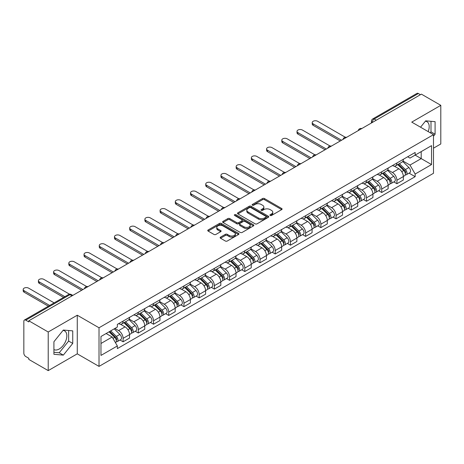 <?xml version="1.0" encoding="UTF-8"?>
<svg xmlns="http://www.w3.org/2000/svg" width="464" height="464" viewBox="0 0 464 464"><rect width="100%" height="100%" fill="white"/><g stroke="black" fill="none" stroke-linecap="round" stroke-linejoin="round"><path stroke-width="0.7" d="M270.181 215.476A0.945 0.545 0 0 0 271.521 215.476L281.689 209.606A1.351 0.783 0 0 0 282.089 209.055A1.351 0.783 0 0 0 281.689 208.498L264.463 198.551A1.351 0.783 0 0 0 262.549 198.551L252.375 204.427A0.945 0.545 0 0 0 252.103 204.81A0.945 0.545 0 0 0 252.375 205.198A0.945 0.545 0 0 0 253.715 205.198L255.032 204.438A4.333 2.5 0 0 1 261.157 204.438L262.595 205.268A4.333 2.5 0 0 1 263.865 207.037A4.333 2.5 0 0 1 262.595 208.806L261.278 209.566A0.945 0.545 0 0 0 261 209.948A0.945 0.545 0 0 0 261.278 210.337A0.945 0.545 0 0 0 262.618 210.337L263.935 209.577A4.333 2.5 0 0 1 270.06 209.577L271.498 210.407A4.333 2.5 0 0 1 272.762 212.176A4.333 2.5 0 0 1 271.498 213.945L270.181 214.704A0.945 0.545 0 0 0 269.903 215.087A0.945 0.545 0 0 0 270.181 215.476L270.181 214.704M425.378 121.208A10.759 6.212 -60 0 1 426.967 121.696A10.759 6.212 -60 0 1 428.173 131.608M63.023 330.414A10.759 6.212 -60 0 1 64.612 330.902A10.759 6.212 -60 0 1 66.259 339.52A10.759 6.212 -60 0 1 59.235 348.998A10.759 6.212 -60 0 1 53.917 349.566M220.528 237.127A1.351 0.783 0 0 0 220.133 237.678A1.351 0.783 0 0 0 220.528 238.229L225.365 241.019A1.351 0.783 0 0 0 227.279 241.019L238.571 234.5A1.351 0.783 0 0 0 238.966 233.949A1.351 0.783 0 0 0 238.571 233.392L221.34 223.445A1.351 0.783 0 0 0 219.426 223.445L208.133 229.97A1.351 0.783 0 0 0 207.739 230.521A1.351 0.783 0 0 0 208.133 231.072L213.974 234.442A1.351 0.783 0 0 0 215.888 234.442L220.719 231.652A1.351 0.783 0 0 0 221.113 231.101A1.351 0.783 0 0 0 220.719 230.55L217.825 228.88A3.619 2.088 0 0 1 216.763 227.401A3.619 2.088 0 0 1 218.996 225.469A3.619 2.088 0 0 1 222.946 225.922L234.285 232.47A3.619 2.088 0 0 1 235.347 233.949A3.619 2.088 0 0 1 233.114 235.88A3.619 2.088 0 0 1 229.164 235.428L227.279 234.332A1.351 0.783 0 0 0 225.365 234.332L220.528 237.127L220.528 238.229M99.018 327.775L77.273 315.218L48.215 331.998L28.809 320.792L421.393 94.14L440.8 105.34L411.742 122.119L433.486 134.67L99.018 327.775L99.018 366.398L433.486 173.292L433.486 134.67M255.13 223.834A1.351 0.783 0 0 0 257.044 223.834L268.337 217.314A1.351 0.783 0 0 0 268.737 216.763A1.351 0.783 0 0 0 268.337 216.207L251.111 206.26A1.351 0.783 0 0 0 249.197 206.26L237.899 212.785A1.351 0.783 0 0 0 237.504 213.336A1.351 0.783 0 0 0 237.899 213.887L255.13 223.834M234.975 215.679A0.945 0.545 0 0 1 235.938 215.812L235.938 214.687L253.454 224.802A1.351 0.783 0 0 1 253.849 225.353A1.351 0.783 0 0 1 253.454 225.904L242.162 232.429A1.351 0.783 0 0 1 240.248 232.429L223.016 222.482L223.016 221.374A1.351 0.783 0 0 0 222.621 221.925A1.351 0.783 0 0 0 223.016 222.482M223.016 221.374L227.853 218.585A1.351 0.783 0 0 1 229.767 218.585L236.75 222.621A1.351 0.783 0 0 0 238.664 222.621L241.872 220.765A1.351 0.783 0 0 0 242.272 220.214A1.351 0.783 0 0 0 241.872 219.663L234.598 215.464A0.945 0.545 0 0 1 234.32 215.076A0.945 0.545 0 0 1 234.906 214.571A0.945 0.545 0 0 1 235.938 214.687M48.215 331.998L48.215 370.62L28.809 359.414L28.809 358.289L25.787 356.543A2.761 1.595 -120 0 1 23.838 353.168L23.838 321.303A2.761 1.595 -120 0 1 24.406 320.038L68.579 294.536A2.761 1.595 60 0 1 69.96 294.669L25.787 320.177A2.761 1.595 -120 0 0 24.406 320.038M433.486 148.184L440.8 143.962L440.8 105.34M48.215 370.62L77.273 353.841L99.018 366.398M28.809 320.792L28.809 321.917L25.787 320.177M376.246 120.205L374.199 119.022A2.761 1.595 60 0 0 372.818 118.883L416.991 93.38A2.761 1.595 60 0 1 418.371 93.519L374.199 119.022A2.761 1.595 120 0 0 372.25 122.397L372.25 122.513M420.419 94.702L418.371 93.519M396.917 162.992A6.345 3.66 60 0 1 395.606 165.839L402.039 162.122A6.345 3.66 -120 0 0 403.355 159.274M387.788 169.818L392.434 172.504A6.345 3.66 60 0 1 396.917 180.276L403.355 176.558A6.345 3.66 -120 0 0 398.872 168.792L394.261 166.129M403.355 176.558L403.355 179.991L396.917 183.709L393.832 181.929M395.606 165.839A6.345 3.66 60 0 1 392.48 165.549M396.917 180.276L396.917 183.709M381.71 171.773A6.345 3.66 60 0 1 380.393 174.621L386.831 170.903A6.345 3.66 -120 0 0 388.142 168.055M378.624 190.71L381.71 192.49L388.142 188.773L388.142 185.339A6.345 3.66 -120 0 0 383.658 177.573L379.053 174.911M380.393 174.621A6.345 3.66 60 0 1 377.273 174.336M372.575 178.605L377.22 181.285A6.345 3.66 60 0 1 381.71 189.057L381.71 192.49M366.496 180.554A6.345 3.66 60 0 1 365.18 183.402L371.618 179.69A6.345 3.66 -120 0 0 372.928 176.842M363.411 199.491L366.496 201.272L372.928 197.56L372.928 194.126A6.345 3.66 -120 0 0 368.445 186.354L363.84 183.692M365.18 183.402A6.345 3.66 60 0 1 362.059 183.118M357.361 187.386L362.007 190.072A6.345 3.66 60 0 1 366.496 197.838L366.496 201.272M351.283 189.335A6.345 3.66 60 0 1 349.972 192.183L356.404 188.471A6.345 3.66 -120 0 0 357.721 185.623M348.197 208.272L351.283 210.059L357.721 206.341L357.721 202.907A6.345 3.66 -120 0 0 353.232 195.135L348.626 192.479M349.972 192.183A6.345 3.66 60 0 1 346.846 191.899M342.148 196.168L346.799 198.853A6.345 3.66 60 0 1 351.283 206.619L351.283 210.059M336.069 198.122A6.345 3.66 60 0 1 334.759 200.97L341.191 197.252A6.345 3.66 -120 0 0 342.507 194.404M332.984 217.059L336.069 218.84L342.507 215.122L342.507 211.688A6.345 3.66 -120 0 0 338.024 203.916L333.413 201.26M334.759 200.97A6.345 3.66 60 0 1 331.632 200.68M326.94 204.949L331.586 207.634A6.345 3.66 60 0 1 336.069 215.406L336.069 218.84M320.862 206.903A6.345 3.66 60 0 1 319.545 209.751L325.983 206.033A6.345 3.66 -120 0 0 327.294 203.186M317.776 225.84L320.862 227.621L327.294 223.903L327.294 220.47A6.345 3.66 -120 0 0 322.811 212.703L318.205 210.041M319.545 209.751A6.345 3.66 60 0 1 316.425 209.467M311.727 213.736L316.373 216.415A6.345 3.66 60 0 1 320.862 224.187L320.862 227.621M305.648 215.685A6.345 3.66 60 0 1 304.332 218.532L310.77 214.815A6.345 3.66 -120 0 0 312.081 211.973M302.563 234.622L305.648 236.402L312.081 232.69L312.081 229.251A6.345 3.66 -120 0 0 307.597 221.485L302.992 218.822M304.332 218.532A6.345 3.66 60 0 1 301.211 218.248M296.513 222.517L301.159 225.202A6.345 3.66 60 0 1 305.648 232.969L305.648 236.402M290.435 224.466A6.345 3.66 60 0 1 289.124 227.314L295.556 223.602A6.345 3.66 -120 0 0 296.873 220.754M287.349 243.403L290.435 245.183L296.873 241.471L296.873 238.038A6.345 3.66 -120 0 0 292.384 230.266L287.779 227.609M289.124 227.314A6.345 3.66 60 0 1 285.998 227.029M281.3 231.298L285.952 233.984A6.345 3.66 60 0 1 290.435 241.75L290.435 245.183M275.222 233.253A6.345 3.66 60 0 1 273.911 236.101L280.343 232.383A6.345 3.66 -120 0 0 281.66 229.535M272.136 252.19L275.222 253.97L281.66 250.253L281.66 246.819A6.345 3.66 -120 0 0 277.176 239.047L272.565 236.391M273.911 236.101A6.345 3.66 60 0 1 270.785 235.811M266.092 240.079L270.738 242.765A6.345 3.66 60 0 1 275.222 250.537L275.222 253.97M260.014 242.034A6.345 3.66 60 0 1 258.697 244.882L265.135 241.164A6.345 3.66 -120 0 0 266.446 238.316M256.928 260.971L260.014 262.752L266.446 259.034L266.446 255.6A6.345 3.66 -120 0 0 261.963 247.834L257.358 245.172M258.697 244.882A6.345 3.66 60 0 1 255.577 244.592M250.879 248.866L255.525 251.546A6.345 3.66 60 0 1 260.014 259.318L260.014 262.752M244.801 250.815A6.345 3.66 60 0 1 243.484 253.663L249.922 249.945A6.345 3.66 -120 0 0 251.233 247.097M241.715 269.752L244.801 271.533L251.233 267.821L251.233 264.381A6.345 3.66 -120 0 0 246.749 256.615L242.144 253.953M243.484 253.663A6.345 3.66 60 0 1 240.364 253.379M235.666 257.648L240.311 260.333A6.345 3.66 60 0 1 244.801 268.099L244.801 271.533M229.587 259.596A6.345 3.66 60 0 1 228.276 262.444L234.709 258.732A6.345 3.66 -120 0 0 236.025 255.884M226.502 278.533L229.587 280.314L236.025 276.602L236.025 273.168A6.345 3.66 -120 0 0 231.536 265.396L226.931 262.74M228.276 262.444A6.345 3.66 60 0 1 225.15 262.16M220.452 266.429L225.104 269.114A6.345 3.66 60 0 1 229.587 276.88L229.587 280.314M214.374 268.383A6.345 3.66 60 0 1 213.063 271.225L219.495 267.513A6.345 3.66 -120 0 0 220.812 264.666M211.288 287.315L214.374 289.101L220.812 285.383L220.812 281.95A6.345 3.66 -120 0 0 216.328 274.178L211.717 271.521M213.063 271.225A6.345 3.66 60 0 1 209.937 270.941M205.245 275.21L209.89 277.895A6.345 3.66 60 0 1 214.374 285.662L214.374 289.101M199.166 277.165A6.345 3.66 60 0 1 197.85 280.012L204.288 276.295A6.345 3.66 -120 0 0 205.598 273.447M196.081 296.102L199.166 297.882L205.598 294.164L205.598 290.731A6.345 3.66 -120 0 0 201.115 282.965L196.51 280.302M197.85 280.012A6.345 3.66 60 0 1 194.729 279.722M190.031 283.991L194.677 286.677A6.345 3.66 60 0 1 199.166 294.449L199.166 297.882M183.953 285.946A6.345 3.66 60 0 1 182.636 288.794L189.074 285.076A6.345 3.66 -120 0 0 190.385 282.228M180.867 304.883L183.953 306.663L190.385 302.946L190.385 299.512A6.345 3.66 -120 0 0 185.902 291.746L181.296 289.084M182.636 288.794A6.345 3.66 60 0 1 179.516 288.509M174.818 292.778L179.464 295.458A6.345 3.66 60 0 1 183.953 303.23L183.953 306.663M168.739 294.727A6.345 3.66 60 0 1 167.429 297.575L173.861 293.863A6.345 3.66 -120 0 0 175.177 291.015M165.654 313.664L168.739 315.445L175.177 311.733L175.177 308.299A6.345 3.66 -120 0 0 170.688 300.527L166.083 297.865M167.429 297.575A6.345 3.66 60 0 1 164.302 297.291M159.604 301.559L164.256 304.245A6.345 3.66 60 0 1 168.739 312.011L168.739 315.445M153.526 303.508A6.345 3.66 60 0 1 152.215 306.356L158.647 302.644A6.345 3.66 -120 0 0 159.964 299.796M150.44 322.445L153.526 324.232L159.964 320.514L159.964 317.08A6.345 3.66 -120 0 0 155.481 309.308L150.87 306.652M152.215 306.356A6.345 3.66 60 0 1 149.089 306.072M144.397 310.341L149.043 313.026A6.345 3.66 60 0 1 153.526 320.792L153.526 324.232M138.318 312.295A6.345 3.66 60 0 1 137.002 315.143L143.44 311.425A6.345 3.66 -120 0 0 144.751 308.577M135.233 331.232L138.318 333.013L144.751 329.295L144.751 325.861A6.345 3.66 -120 0 0 140.267 318.089L135.662 315.433M137.002 315.143A6.345 3.66 60 0 1 133.881 314.853M129.183 319.122L133.829 321.807A6.345 3.66 60 0 1 138.318 329.579L138.318 333.013M123.105 321.076A6.345 3.66 60 0 1 121.788 323.924L128.226 320.206A6.345 3.66 -120 0 0 129.537 317.359M120.019 340.013L123.105 341.794L129.537 338.076L129.537 334.643A6.345 3.66 -120 0 0 125.054 326.876L120.449 324.214M121.788 323.924A6.345 3.66 60 0 1 118.668 323.64M114.915 328.448L118.616 330.588A6.345 3.66 60 0 1 123.105 338.36L123.105 341.794M407.694 156.768L409.985 158.091L431.537 145.65L421.202 151.618L421.202 158.601L409.985 165.074L402.996 161.037M100.966 343.482L112.184 337.009L117.351 345.958L100.966 355.418L100.966 336.504L117.351 327.045L117.351 324.4L415.152 152.465L415.152 155.109L431.537 164.569L415.152 174.023L409.985 165.074M431.537 145.65L431.537 164.569M117.351 345.958L117.351 348.603L415.152 176.674L415.152 174.023M433.486 136.219L435.093 134.218L435.093 121.672L425.685 120.831L420.558 127.206M77.273 315.218L77.273 353.841M53.917 354.287L63.33 355.128L72.738 343.424L72.738 330.878L63.33 330.037L53.917 341.742L53.917 354.287M112.184 337.009L106.134 333.517M409.045 173.142L415.152 176.674M430.238 132.797L430.998 131.851L430.998 121.307M430.998 131.851L435.093 134.218M53.917 352.292L59.235 352.762L68.643 341.057L68.643 330.507M59.235 352.762L63.33 355.128M68.643 341.057L72.738 343.424M270.558 215.609L271.498 215.07A4.333 2.5 0 0 0 272.762 213.301L272.762 212.176M263.865 207.037L263.865 208.162A4.333 2.5 0 0 1 262.595 209.931L261.655 210.47M281.689 208.498L281.689 209.606L264.463 199.677A1.351 0.783 0 0 0 262.549 199.677L252.758 205.332M268.32 217.326L251.111 207.385A1.351 0.783 0 0 0 249.197 207.385L237.916 213.898M265.947 217.146A0.945 0.545 0 0 0 266.22 216.763A0.945 0.545 0 0 0 265.947 216.375L250.821 207.646A0.945 0.545 0 0 0 249.481 207.646L248.095 208.446A4.333 2.5 0 0 0 246.825 210.215A4.333 2.5 0 0 0 248.095 211.978L258.431 217.947A4.333 2.5 0 0 0 264.555 217.947L265.947 217.146L265.947 218.271A0.945 0.545 0 0 0 266.22 217.889L266.22 216.763M246.825 210.215L246.825 211.34A4.333 2.5 0 0 0 248.095 213.109L248.095 211.978M265.947 218.271L264.555 219.078A4.333 2.5 0 0 1 258.431 219.078L248.095 213.109M223.033 222.494L227.853 219.71L227.853 218.585M242.272 220.214L242.272 221.34A1.351 0.783 0 0 1 241.872 221.896L238.664 223.747A1.351 0.783 0 0 1 236.75 223.747L229.767 219.71A1.351 0.783 0 0 0 227.853 219.71M235.938 215.812L253.437 225.916M244 226.803A3.619 2.088 0 0 0 247.95 227.256A3.619 2.088 0 0 0 250.183 225.324A3.619 2.088 0 0 0 249.122 223.851L245.125 221.543A1.351 0.783 0 0 0 243.211 221.543L240.004 223.393A1.351 0.783 0 0 0 239.61 223.944A1.351 0.783 0 0 0 240.004 224.495L244 226.803L244 227.928A3.619 2.088 0 0 0 247.95 228.387A3.619 2.088 0 0 0 250.183 226.455L250.183 225.324M239.61 223.944L239.61 225.069A1.351 0.783 0 0 0 240.004 225.626L240.004 224.495M244 227.928L240.004 225.626M235.347 233.949L235.347 235.074A3.619 2.088 0 0 1 233.114 237.005A3.619 2.088 0 0 1 229.164 236.553L227.279 235.463A1.351 0.783 0 0 0 225.365 235.463L220.545 238.241M216.763 227.401L216.763 228.526A3.619 2.088 0 0 0 217.825 230.005L217.825 228.88M220.702 231.664L217.825 230.005M238.554 234.511L221.34 224.576A1.351 0.783 0 0 0 219.426 224.576L208.15 231.084M397.741 164.604L403.732 170.52A3.445 1.989 60 0 1 404.643 175.688L403.355 176.43M398.936 165.787L401.476 167.255M345.297 137.24L317.643 121.272A3.173 1.833 -0 0 0 314.186 120.878A3.173 1.833 -0 0 0 312.226 122.566A3.173 1.833 -0 0 0 313.154 123.865L341.533 140.244M398.402 164.221L404.968 170.694A1.653 0.957 60 0 1 405.403 173.176A1.653 0.957 60 0 1 405.252 173.24M399.394 163.647L405.391 169.563A3.445 1.989 60 0 1 406.296 174.731A3.445 1.989 60 0 1 405.258 174.841M402.752 161.466L408.9 167.533A3.445 1.989 60 0 1 409.811 172.707L406.296 174.731M340.263 140.975L313.154 125.326A3.173 1.833 180 0 1 312.226 124.033L312.226 122.566M382.527 173.391L388.519 179.301A3.445 1.989 60 0 1 389.429 184.469L388.142 185.211M383.722 174.568L386.263 176.036M330.084 146.021L302.429 130.053A3.173 1.833 -0 0 0 298.973 129.659A3.173 1.833 -0 0 0 297.018 131.353A3.173 1.833 -0 0 0 297.946 132.646L326.32 149.031M383.189 173.008L389.754 179.481A1.653 0.957 60 0 1 390.189 181.958A1.653 0.957 60 0 1 390.038 182.021M384.186 172.434L390.178 178.344A3.445 1.989 60 0 1 391.088 183.512A3.445 1.989 60 0 1 390.044 183.622M387.539 170.253L393.687 176.32A3.445 1.989 60 0 1 394.597 181.488L391.088 183.512M325.049 149.762L297.946 134.108A3.173 1.833 180 0 1 297.018 132.814L297.018 131.353M367.314 182.172L373.305 188.082A3.445 1.989 60 0 1 374.216 193.25L372.928 193.993M368.509 183.35L371.049 184.817M314.87 154.802L287.216 138.84A3.173 1.833 -0 0 0 283.759 138.44A3.173 1.833 -0 0 0 281.805 140.134A3.173 1.833 -0 0 0 282.733 141.427L311.106 157.812M367.981 181.789L374.541 188.262A1.653 0.957 60 0 1 374.976 190.745A1.653 0.957 60 0 1 374.825 190.803M368.973 181.215L374.964 187.125A3.445 1.989 60 0 1 375.875 192.293A3.445 1.989 60 0 1 374.831 192.403M372.325 179.034L378.473 185.101A3.445 1.989 60 0 1 379.384 190.269L375.875 192.293M309.842 158.543L282.733 142.895A3.173 1.833 180 0 1 281.805 141.595L281.805 140.134M352.101 190.953L358.092 196.864A3.445 1.989 60 0 1 359.003 202.037L357.721 202.78M353.295 192.131L355.836 193.598M299.663 163.589L272.008 147.622A3.173 1.833 -0 0 0 268.552 147.221A3.173 1.833 -0 0 0 266.591 148.915A3.173 1.833 -0 0 0 267.519 150.208L295.899 166.593M352.768 190.571L359.327 197.043A1.653 0.957 60 0 1 359.768 199.526A1.653 0.957 60 0 1 359.617 199.584M353.759 189.996L359.751 195.907A3.445 1.989 60 0 1 360.661 201.08A3.445 1.989 60 0 1 359.623 201.19M357.112 187.816L363.266 193.882A3.445 1.989 60 0 1 364.17 199.05L360.661 201.08M294.628 167.324L267.519 151.676A3.173 1.833 180 0 1 266.591 150.382L266.591 148.915M336.893 199.735L342.884 205.651A3.445 1.989 60 0 1 343.795 210.818L342.507 211.561M338.088 200.918L340.628 202.385M284.449 172.37L256.795 156.403A3.173 1.833 -0 0 0 253.338 156.008A3.173 1.833 -0 0 0 251.378 157.696A3.173 1.833 -0 0 0 252.306 158.995L280.685 175.375M337.554 199.352L344.12 205.825A1.653 0.957 60 0 1 344.555 208.307A1.653 0.957 60 0 1 344.404 208.371M338.546 198.778L344.543 204.694A3.445 1.989 60 0 1 345.448 209.861A3.445 1.989 60 0 1 344.41 209.972M341.904 196.597L348.052 202.664A3.445 1.989 60 0 1 348.963 207.831L345.448 209.861M279.415 176.105L252.306 160.457A3.173 1.833 180 0 1 251.378 159.164L251.378 157.696M321.68 208.522L327.671 214.432A3.445 1.989 60 0 1 328.582 219.6L327.294 220.342M322.874 209.699L325.415 211.166M269.236 181.151L241.582 165.184A3.173 1.833 -0 0 0 238.125 164.79A3.173 1.833 -0 0 0 236.17 166.483A3.173 1.833 -0 0 0 237.098 167.777L265.472 184.156M322.341 208.133L328.906 214.612A1.653 0.957 60 0 1 329.341 217.088A1.653 0.957 60 0 1 329.191 217.152M323.338 207.565L329.33 213.475A3.445 1.989 60 0 1 330.24 218.643A3.445 1.989 60 0 1 329.196 218.753M326.691 205.378L332.839 211.445A3.445 1.989 60 0 1 333.749 216.618L330.24 218.643M264.202 184.892L237.098 169.238A3.173 1.833 180 0 1 236.17 167.945L236.17 166.483M306.466 217.303L312.458 223.213A3.445 1.989 60 0 1 313.368 228.381L312.081 229.123M307.661 218.48L310.201 219.948M254.023 189.933L226.368 173.971A3.173 1.833 -0 0 0 222.911 173.571A3.173 1.833 -0 0 0 220.957 175.264A3.173 1.833 -0 0 0 221.885 176.558L250.258 192.943M307.133 216.92L313.693 223.393A1.653 0.957 60 0 1 314.128 225.875A1.653 0.957 60 0 1 313.977 225.933M308.125 216.346L314.116 222.256A3.445 1.989 60 0 1 315.027 227.424A3.445 1.989 60 0 1 313.983 227.534M311.477 214.165L317.625 220.232A3.445 1.989 60 0 1 318.536 225.4L315.027 227.424M248.994 193.674L221.885 178.019A3.173 1.833 180 0 1 220.957 176.726L220.957 175.264M291.253 226.084L297.244 231.994A3.445 1.989 60 0 1 298.155 237.168L296.873 237.91M292.448 227.261L294.988 228.729M238.815 198.72L211.161 182.752A3.173 1.833 -0 0 0 207.704 182.352A3.173 1.833 -0 0 0 205.743 184.046A3.173 1.833 -0 0 0 206.671 185.339L235.051 201.724M291.92 225.701L298.48 232.174A1.653 0.957 60 0 1 298.92 234.656A1.653 0.957 60 0 1 298.77 234.714M292.912 225.127L298.903 231.037A3.445 1.989 60 0 1 299.814 236.211A3.445 1.989 60 0 1 298.775 236.321M296.264 222.946L302.418 229.013A3.445 1.989 60 0 1 303.323 234.181L299.814 236.211M233.781 202.455L206.671 186.806A3.173 1.833 180 0 1 205.743 185.507L205.743 184.046M276.045 234.865L282.037 240.781A3.445 1.989 60 0 1 282.947 245.949L281.66 246.691M277.24 236.048L279.78 237.51M223.602 207.501L195.947 191.533A3.173 1.833 -0 0 0 192.49 191.139A3.173 1.833 -0 0 0 190.53 192.827A3.173 1.833 -0 0 0 191.458 194.126L219.837 210.505M276.706 234.482L283.272 240.955A1.653 0.957 60 0 1 283.707 243.438A1.653 0.957 60 0 1 283.556 243.496M277.698 233.908L283.695 239.824A3.445 1.989 60 0 1 284.6 244.992A3.445 1.989 60 0 1 283.562 245.102M281.056 231.727L287.204 237.794A3.445 1.989 60 0 1 288.115 242.962L284.6 244.992M218.567 211.236L191.458 195.588A3.173 1.833 180 0 1 190.53 194.294L190.53 192.827M260.832 243.652L266.823 249.562A3.445 1.989 60 0 1 267.734 254.73L266.446 255.473M262.027 244.83L264.567 246.297M208.388 216.282L180.734 200.315A3.173 1.833 -0 0 0 177.277 199.92A3.173 1.833 -0 0 0 175.322 201.614A3.173 1.833 -0 0 0 176.25 202.907L204.624 219.286M261.493 243.264L268.059 249.742A1.653 0.957 60 0 1 268.494 252.219A1.653 0.957 60 0 1 268.343 252.283M262.491 242.695L268.482 248.605A3.445 1.989 60 0 1 269.393 253.773A3.445 1.989 60 0 1 268.349 253.883M265.843 240.509L271.991 246.575A3.445 1.989 60 0 1 272.902 251.749L269.393 253.773M203.354 220.023L176.25 204.369A3.173 1.833 180 0 1 175.322 203.075L175.322 201.614M245.618 252.433L251.61 258.344A3.445 1.989 60 0 1 252.52 263.511L251.233 264.254M246.813 253.611L249.354 255.078M193.175 225.063L165.52 209.102A3.173 1.833 -0 0 0 162.064 208.701A3.173 1.833 -0 0 0 160.109 210.395A3.173 1.833 -0 0 0 161.037 211.688L189.411 228.073M246.285 252.051L252.845 258.523A1.653 0.957 60 0 1 253.28 261.006A1.653 0.957 60 0 1 253.129 261.064M247.277 251.476L253.269 257.387A3.445 1.989 60 0 1 254.179 262.554A3.445 1.989 60 0 1 253.135 262.665M250.63 249.296L256.778 255.362A3.445 1.989 60 0 1 257.688 260.53L254.179 262.554M188.146 228.804L161.037 213.15A3.173 1.833 180 0 1 160.109 211.857L160.109 210.395M230.405 261.215L236.396 267.125A3.445 1.989 60 0 1 237.307 272.293L236.025 273.041M231.6 262.392L234.14 263.859M177.967 233.85L150.313 217.883A3.173 1.833 -0 0 0 146.856 217.483A3.173 1.833 -0 0 0 144.896 219.176A3.173 1.833 -0 0 0 145.824 220.47L174.203 236.855M231.072 260.832L237.632 267.305A1.653 0.957 60 0 1 238.073 269.787A1.653 0.957 60 0 1 237.922 269.845M232.064 260.258L238.055 266.168A3.445 1.989 60 0 1 238.966 271.336A3.445 1.989 60 0 1 237.928 271.452M235.416 258.077L241.57 264.144A3.445 1.989 60 0 1 242.475 269.311L238.966 271.336M172.933 237.585L145.824 221.937A3.173 1.833 180 0 1 144.896 220.638L144.896 219.176M215.197 269.996L221.189 275.912A3.445 1.989 60 0 1 222.099 281.08L220.812 281.822M216.392 271.179L218.933 272.641M162.754 242.631L135.099 226.664A3.173 1.833 -0 0 0 131.643 226.27A3.173 1.833 -0 0 0 129.682 227.957A3.173 1.833 -0 0 0 130.61 229.251L158.99 245.636M215.859 269.613L222.424 276.086A1.653 0.957 60 0 1 222.859 278.568A1.653 0.957 60 0 1 222.708 278.626M216.85 269.039L222.848 274.955A3.445 1.989 60 0 1 223.752 280.123A3.445 1.989 60 0 1 222.714 280.233M220.209 266.858L226.357 272.925A3.445 1.989 60 0 1 227.267 278.093L223.752 280.123M157.719 246.367L130.61 230.718A3.173 1.833 180 0 1 129.682 229.425L129.682 227.957M199.984 278.777L205.975 284.693A3.445 1.989 60 0 1 206.886 289.861L205.598 290.603M201.179 279.96L203.719 281.428M147.54 251.413L119.886 235.445A3.173 1.833 -0 0 0 116.429 235.051A3.173 1.833 -0 0 0 114.475 236.739A3.173 1.833 -0 0 0 115.403 238.038L143.776 254.417M200.645 278.394L207.211 284.867A1.653 0.957 60 0 1 207.646 287.349A1.653 0.957 60 0 1 207.495 287.413M201.643 277.82L207.634 283.736A3.445 1.989 60 0 1 208.545 288.904A3.445 1.989 60 0 1 207.501 289.014M204.995 275.639L211.143 281.706A3.445 1.989 60 0 1 212.054 286.88L208.545 288.904M142.506 255.148L115.403 239.499A3.173 1.833 180 0 1 114.475 238.206L114.475 236.739M184.771 287.564L190.762 293.474A3.445 1.989 60 0 1 191.673 298.642L190.385 299.384M185.965 288.741L188.506 290.209M132.327 260.194L104.673 244.226A3.173 1.833 -0 0 0 101.216 243.832A3.173 1.833 -0 0 0 99.261 245.526A3.173 1.833 -0 0 0 100.189 246.819L128.563 263.204M185.438 287.181L191.997 293.654A1.653 0.957 60 0 1 192.432 296.131A1.653 0.957 60 0 1 192.282 296.194M186.429 286.607L192.421 292.517A3.445 1.989 60 0 1 193.331 297.685A3.445 1.989 60 0 1 192.287 297.795M189.782 284.426L195.93 290.493A3.445 1.989 60 0 1 196.84 295.661L193.331 297.685M127.298 263.935L100.189 248.281A3.173 1.833 180 0 1 99.261 246.987L99.261 245.526M169.557 296.345L175.549 302.255A3.445 1.989 60 0 1 176.459 307.423L175.177 308.166M170.752 297.523L173.292 298.99M117.119 268.975L89.465 253.013A3.173 1.833 -0 0 0 86.008 252.613A3.173 1.833 -0 0 0 84.048 254.307A3.173 1.833 -0 0 0 84.976 255.6L113.355 271.985M170.224 295.962L176.784 302.435A1.653 0.957 60 0 1 177.225 304.918A1.653 0.957 60 0 1 177.074 304.976M171.216 295.388L177.207 301.298A3.445 1.989 60 0 1 178.118 306.466A3.445 1.989 60 0 1 177.08 306.582M174.568 293.207L180.722 299.274A3.445 1.989 60 0 1 181.627 304.442L178.118 306.466M112.085 272.716L84.976 257.068A3.173 1.833 180 0 1 84.048 255.768L84.048 254.307M154.35 305.126L160.341 311.037A3.445 1.989 60 0 1 161.252 316.21L159.964 316.953M155.544 306.304L158.085 307.771M101.906 277.762L74.252 261.795A3.173 1.833 -0 0 0 70.795 261.394A3.173 1.833 -0 0 0 68.834 263.088A3.173 1.833 -0 0 0 69.762 264.381L98.142 280.766M155.011 304.744L161.576 311.216A1.653 0.957 60 0 1 162.011 313.699A1.653 0.957 60 0 1 161.861 313.757M156.003 304.169L162 310.08A3.445 1.989 60 0 1 162.905 315.253A3.445 1.989 60 0 1 161.866 315.363M159.361 301.989L165.509 308.055A3.445 1.989 60 0 1 166.419 313.223L162.905 315.253M96.872 281.497L69.762 265.849A3.173 1.833 180 0 1 68.834 264.555L68.834 263.088M139.136 313.908L145.128 319.824A3.445 1.989 60 0 1 146.038 324.991L144.751 325.734M140.331 315.091L142.871 316.558M86.693 286.543L59.038 270.576A3.173 1.833 -0 0 0 55.581 270.181A3.173 1.833 -0 0 0 53.627 271.869A3.173 1.833 -0 0 0 54.555 273.168L82.928 289.548M139.797 313.525L146.363 319.998A1.653 0.957 60 0 1 146.798 322.48A1.653 0.957 60 0 1 146.647 322.544M140.795 312.951L146.786 318.867A3.445 1.989 60 0 1 147.697 324.034A3.445 1.989 60 0 1 146.653 324.145M144.147 310.77L150.295 316.837A3.445 1.989 60 0 1 151.206 322.004L147.697 324.034M81.658 290.278L54.555 274.63A3.173 1.833 180 0 1 53.627 273.337L53.627 271.869M123.923 322.695L129.914 328.605A3.445 1.989 60 0 1 130.825 333.773L129.537 334.515M125.118 323.872L127.658 325.339M69.53 294.199L43.825 279.357A3.173 1.833 -0 0 0 40.368 278.963A3.173 1.833 -0 0 0 38.413 280.656A3.173 1.833 -0 0 0 39.341 281.95L64.861 296.682M124.59 322.306L131.15 328.785A1.653 0.957 60 0 1 131.585 331.261A1.653 0.957 60 0 1 131.434 331.325M125.582 321.738L131.573 327.648A3.445 1.989 60 0 1 132.484 332.816A3.445 1.989 60 0 1 131.44 332.926M128.934 319.551L135.082 325.618A3.445 1.989 60 0 1 135.993 330.791L132.484 332.816M63.591 297.412L39.341 283.411A3.173 1.833 180 0 1 38.413 282.118L38.413 280.656M109.069 331.824L114.701 337.386A3.445 1.989 60 0 1 115.611 342.554L115.443 342.652M109.904 332.653L112.445 334.121M54.137 302.876L28.617 288.144A3.173 1.833 -0 0 0 25.16 287.744A3.173 1.833 -0 0 0 23.2 289.437A3.173 1.833 -0 0 0 24.128 290.731L49.648 305.463M109.73 331.441L115.936 337.566A1.653 0.957 60 0 1 116.377 340.048A1.653 0.957 60 0 1 116.226 340.106M110.722 330.867L116.36 336.429A3.445 1.989 60 0 1 117.27 341.597A3.445 1.989 60 0 1 116.232 341.707M114.237 328.843L119.874 334.405A3.445 1.989 60 0 1 120.779 339.573L117.27 341.597M48.384 306.199L24.128 292.192A3.173 1.833 180 0 1 23.2 290.899L23.2 289.437M372.348 122.455L372.25 122.397A2.761 1.595 0 0 1 371.444 121.272L371.444 122.977M138.318 329.579L144.751 325.861M153.526 320.792L159.964 317.08M168.739 312.011L175.177 308.299M183.953 303.23L190.385 299.512M199.166 294.449L205.598 290.731M214.374 285.662L220.812 281.95M229.587 276.88L236.025 273.168M244.801 268.099L251.233 264.381M260.014 259.318L266.446 255.6M275.222 250.537L281.66 246.819M290.435 241.75L296.873 238.038M305.648 232.969L312.081 229.251M320.862 224.187L327.294 220.47M336.069 215.406L342.507 211.688M351.283 206.619L357.721 202.907M366.496 197.838L372.928 194.126M381.71 189.057L388.142 185.339M123.105 338.36L129.537 334.643M118.616 330.588L125.054 326.876M133.829 321.807L140.267 318.089M149.043 313.026L155.481 309.308M164.256 304.245L170.688 300.527M179.464 295.458L185.902 291.746M194.677 286.677L201.115 282.965M209.89 277.895L216.328 274.178M225.104 269.114L231.536 265.396M240.311 260.333L246.749 256.615M255.525 251.546L261.963 247.834M270.738 242.765L277.176 239.047M285.952 233.984L292.384 230.266M301.159 225.202L307.597 221.485M316.373 216.415L322.811 212.703M331.586 207.634L338.024 203.916M346.799 198.853L353.232 195.135M362.007 190.072L368.445 186.354M377.22 181.285L383.658 177.573M392.434 172.504L398.872 168.792M361.549 128.69A2.761 1.595 120 0 0 360.331 129.392M346.335 137.472A2.761 1.595 120 0 0 345.117 138.173M331.122 146.253A2.761 1.595 120 0 0 329.904 146.96M315.909 155.04A2.761 1.595 120 0 0 314.691 155.742M300.701 163.821A2.761 1.595 120 0 0 299.483 164.523M285.488 172.602A2.761 1.595 120 0 0 284.27 173.304M270.274 181.383A2.761 1.595 120 0 0 269.056 182.091M255.061 190.17A2.761 1.595 120 0 0 253.843 190.872M239.853 198.952A2.761 1.595 120 0 0 238.635 199.653M224.64 207.733A2.761 1.595 120 0 0 223.422 208.435M209.426 216.514A2.761 1.595 120 0 0 208.208 217.222M194.213 225.301A2.761 1.595 120 0 0 192.995 226.003M179.005 234.082A2.761 1.595 120 0 0 177.787 234.784M163.792 242.863A2.761 1.595 120 0 0 162.574 243.565M148.579 251.645A2.761 1.595 120 0 0 147.361 252.346M133.365 260.426A2.761 1.595 120 0 0 132.147 261.133M118.158 269.213A2.761 1.595 120 0 0 116.94 269.915M102.944 277.994A2.761 1.595 120 0 0 101.726 278.696M87.731 286.775A2.761 1.595 120 0 0 86.513 287.477M72.007 295.852L69.96 294.669A2.761 1.595 120 0 1 71.34 294.536A2.761 2.761 0 0 0 68.579 294.536M271.498 215.07L271.498 213.945M261.278 210.337L261.278 209.566M262.595 209.931L262.595 208.806M252.375 205.198L252.375 204.427M262.549 199.677L262.549 198.551M264.463 199.677L264.463 198.551M237.899 213.887L237.899 212.785M249.197 207.385L249.197 206.26M251.111 207.385L251.111 206.26M268.337 217.314L268.337 216.207M258.431 219.078L258.431 217.947M264.555 219.078L264.555 217.947M229.767 219.71L229.767 218.585M236.75 223.747L236.75 222.621M238.664 223.747L238.664 222.621M241.872 221.896L241.872 220.765M253.454 225.904L253.454 224.802M225.365 235.463L225.365 234.332M227.279 235.463L227.279 234.332M229.164 236.553L229.164 235.428M220.719 231.652L220.719 230.55M208.133 231.072L208.133 229.97M219.426 224.576L219.426 223.445M221.34 224.576L221.34 223.445M238.571 234.5L238.571 233.392M403.732 170.52L401.749 171.663M405.745 172.422L405.124 172.776M408.9 167.533L405.391 169.563M313.154 125.326L313.154 123.865M388.519 179.301L386.541 180.444M390.531 181.204L389.911 181.563M393.687 176.32L390.178 178.344M297.946 134.108L297.946 132.646M373.305 188.082L371.328 189.225M375.318 189.985L374.697 190.344M378.473 185.101L374.964 187.125M282.733 142.895L282.733 141.427M358.092 196.864L356.114 198.012M360.11 198.766L359.49 199.126M363.266 193.882L359.751 195.907M267.519 151.676L267.519 150.208M342.884 205.651L340.901 206.793M344.897 207.553L344.276 207.907M348.052 202.664L344.543 204.694M252.306 160.457L252.306 158.995M327.671 214.432L325.693 215.574M329.684 216.334L329.063 216.694M332.839 211.445L329.33 213.475M237.098 169.238L237.098 167.777M312.458 223.213L310.48 224.356M314.47 225.115L313.85 225.475M317.625 220.232L314.116 222.256M221.885 178.019L221.885 176.558M297.244 231.994L295.266 233.137M299.263 233.897L298.642 234.256M302.418 229.013L298.903 231.037M206.671 186.806L206.671 185.339M282.037 240.781L280.053 241.924M284.049 242.678L283.429 243.037M287.204 237.794L283.695 239.824M191.458 195.588L191.458 194.126M266.823 249.562L264.845 250.705M268.836 251.465L268.215 251.824M271.991 246.575L268.482 248.605M176.25 204.369L176.25 202.907M251.61 258.344L249.632 259.486M253.622 260.246L253.002 260.606M256.778 255.362L253.269 257.387M161.037 213.15L161.037 211.688M236.396 267.125L234.419 268.267M238.415 269.027L237.794 269.387M241.57 264.144L238.055 266.168M145.824 221.937L145.824 220.47M221.189 275.912L219.205 277.054M223.201 277.808L222.581 278.168M226.357 272.925L222.848 274.955M130.61 230.718L130.61 229.251M205.975 284.693L203.998 285.836M207.988 286.595L207.367 286.949M211.143 281.706L207.634 283.736M115.403 239.499L115.403 238.038M190.762 293.474L188.784 294.617M192.775 295.377L192.154 295.736M195.93 290.493L192.421 292.517M100.189 248.281L100.189 246.819M175.549 302.255L173.571 303.398M177.567 304.158L176.946 304.517M180.722 299.274L177.207 301.298M84.976 257.068L84.976 255.6M160.341 311.037L158.357 312.185M162.354 312.939L161.733 313.299M165.509 308.055L162 310.08M69.762 265.849L69.762 264.381M145.128 319.824L143.15 320.966M147.14 321.726L146.52 322.08M150.295 316.837L146.786 318.867M54.555 274.63L54.555 273.168M129.914 328.605L127.936 329.747M131.927 330.507L131.306 330.867M135.082 325.618L131.573 327.648M39.341 283.411L39.341 281.95M114.701 337.386L112.978 338.384M116.719 339.288L116.099 339.648M119.874 334.405L116.36 336.429M24.128 292.192L24.128 290.731M361.781 128.557A2.761 2.761 0 0 0 358.243 130.599M346.567 137.338A2.761 2.761 0 0 0 343.029 139.38M331.354 146.119A2.761 2.761 0 0 0 327.816 148.161M316.146 154.901A2.761 2.761 0 0 0 312.608 156.948M300.933 163.688A2.761 2.761 0 0 0 297.395 165.729M285.72 172.469A2.761 2.761 0 0 0 282.182 174.51M270.506 181.25A2.761 2.761 0 0 0 266.968 183.292M255.299 190.031A2.761 2.761 0 0 0 251.761 192.079M240.085 198.818A2.761 2.761 0 0 0 236.547 200.86M224.872 207.599A2.761 2.761 0 0 0 221.334 209.641M209.658 216.381A2.761 2.761 0 0 0 206.12 218.422M194.451 225.162A2.761 2.761 0 0 0 190.913 227.209M179.237 233.943A2.761 2.761 0 0 0 175.699 235.99M164.024 242.73A2.761 2.761 0 0 0 160.486 244.772M148.811 251.511A2.761 2.761 0 0 0 145.273 253.553M133.603 260.292A2.761 2.761 0 0 0 130.065 262.334M118.39 269.074A2.761 2.761 0 0 0 114.852 271.121M103.176 277.861A2.761 2.761 0 0 0 99.638 279.902M87.963 286.642A2.761 2.761 0 0 0 84.425 288.683M72.813 295.388L71.34 294.536M372.818 118.883A2.761 2.761 0 0 0 371.444 121.272"/></g></svg>
